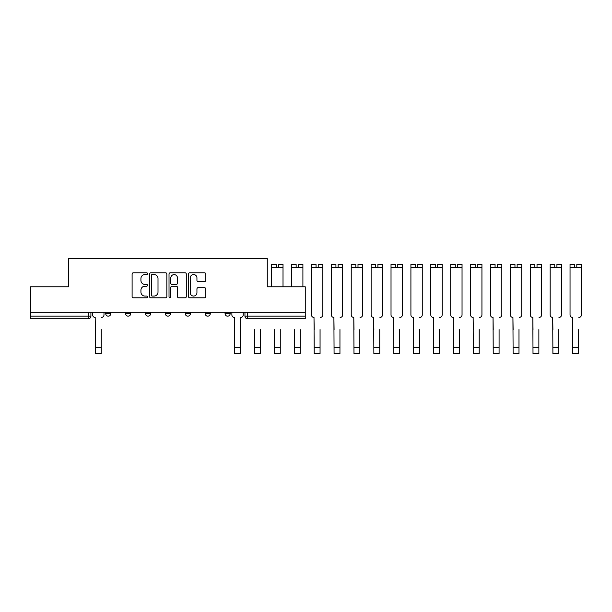 <?xml version="1.0" encoding="UTF-8"?>
<svg xmlns="http://www.w3.org/2000/svg" width="612" height="612" viewBox="0 0 612 612"><rect width="100%" height="100%" fill="white"/><g stroke="black" fill="none" stroke-linecap="round" stroke-linejoin="round"><path stroke-width="0.92" d="M147.53 273.671A0.88 0.88 0 0 0 146.658 272.791L133.355 272.791A1.255 1.255 0 0 0 132.108 274.046L132.108 296.575A1.255 1.255 0 0 0 133.355 297.83L146.658 297.83A0.88 0.88 0 0 0 147.53 296.95A0.88 0.88 0 0 0 146.658 296.078L144.937 296.078A4.009 4.009 0 0 1 140.928 292.069L140.928 290.195A4.009 4.009 0 0 1 144.937 286.187L146.658 286.187A0.88 0.88 0 0 0 147.53 285.314A0.88 0.88 0 0 0 146.658 284.435L144.937 284.435A4.009 4.009 0 0 1 140.928 280.426L140.928 278.552A4.009 4.009 0 0 1 144.937 274.543L146.658 274.543A0.88 0.88 0 0 0 147.53 273.671M225.063 312.219L225.063 313.619L230.158 313.619A2.547 2.547 0 0 1 227.61 316.167A2.547 2.547 0 0 1 225.063 313.619L225.063 312.219M205.165 312.219L205.165 313.619L210.268 313.619A2.547 2.547 0 0 1 207.72 316.167A2.547 2.547 0 0 1 205.165 313.619L205.165 312.219M165.385 313.619L165.385 312.219L165.385 313.619A2.547 2.547 0 0 0 167.933 316.167A2.547 2.547 0 0 1 165.385 313.619L170.48 313.619A2.547 2.547 0 0 1 167.933 316.167M125.598 313.619L125.598 312.219L125.598 313.619A2.547 2.547 0 0 0 128.145 316.167A2.547 2.547 0 0 1 125.598 313.619L130.7 313.619A2.547 2.547 0 0 1 128.145 316.167A2.547 2.547 0 0 0 130.7 313.619L130.7 312.219L130.7 313.619M204.515 281.619A1.255 1.255 0 0 0 205.762 280.365L205.762 274.046A1.255 1.255 0 0 0 204.515 272.791L189.743 272.791A1.255 1.255 0 0 0 188.488 274.046L188.488 296.575A1.255 1.255 0 0 0 189.743 297.83L204.515 297.83A1.255 1.255 0 0 0 205.762 296.575L205.762 288.94A1.255 1.255 0 0 0 204.515 287.686L198.189 287.686A1.255 1.255 0 0 0 196.942 288.94L196.942 292.727A3.351 3.351 0 0 1 193.591 296.078A3.351 3.351 0 0 1 190.24 292.727L190.24 277.894A3.351 3.351 0 0 1 193.591 274.543A3.351 3.351 0 0 1 196.942 277.894L196.942 280.365A1.255 1.255 0 0 0 198.189 281.619L204.515 281.619M30.6 312.219L30.6 286.844L68.598 286.844L68.598 258.402L267.268 258.402L267.268 286.844L305.266 286.844L305.266 312.219L30.6 312.219L30.6 316.167L90.913 316.167L90.913 312.219L90.913 316.167A2.547 2.547 0 0 1 88.365 318.722L30.6 318.722L30.6 316.167M166.839 274.046A1.255 1.255 0 0 0 165.584 272.791L150.82 272.791A1.255 1.255 0 0 0 149.565 274.046L149.565 296.575A1.255 1.255 0 0 0 150.82 297.83L165.584 297.83A1.255 1.255 0 0 0 166.839 296.575L166.839 274.046M170.281 272.791L185.046 272.791A1.255 1.255 0 0 1 186.3 274.046L186.3 296.575A1.255 1.255 0 0 1 185.046 297.83L178.727 297.83A1.255 1.255 0 0 1 177.48 296.575L177.48 287.441A1.255 1.255 0 0 0 176.225 286.187L172.033 286.187A1.255 1.255 0 0 0 170.779 287.441L170.779 296.95A0.88 0.88 0 0 1 169.906 297.83A0.88 0.88 0 0 1 169.027 296.95L169.027 274.046A1.255 1.255 0 0 1 170.281 272.791M244.953 312.219L244.953 316.167L305.266 316.167L305.266 318.722L247.5 318.722A2.547 2.547 0 0 1 244.953 316.167L244.953 312.219M305.266 312.219L305.266 316.167M230.158 313.619L230.158 312.219L230.158 313.619A2.547 2.547 0 0 1 227.61 316.167M210.268 313.619L210.268 312.219L210.268 313.619A2.547 2.547 0 0 1 207.72 316.167M190.378 312.219L190.378 313.619A2.547 2.547 0 0 1 187.823 316.167A2.547 2.547 0 0 1 185.275 313.619A2.547 2.547 0 0 0 187.823 316.167A2.547 2.547 0 0 0 190.378 313.619L190.378 312.219M185.275 312.219L185.275 313.619L190.378 313.619M170.48 312.219L170.48 313.619M150.59 312.219L150.59 313.619A2.547 2.547 0 0 1 148.043 316.167A2.547 2.547 0 0 1 145.488 313.619L150.59 313.619M145.488 312.219L145.488 313.619M110.81 312.219L110.81 313.619A2.547 2.547 0 0 1 108.255 316.167A2.547 2.547 0 0 1 105.708 313.619A2.547 2.547 0 0 0 108.255 316.167A2.547 2.547 0 0 0 110.81 313.619L110.81 312.219M105.708 312.219L105.708 313.619L110.81 313.619M152.197 274.543A0.88 0.88 0 0 0 151.317 275.423L151.317 295.198A0.88 0.88 0 0 0 152.197 296.078L154.01 296.078A4.009 4.009 0 0 0 158.011 292.069L158.011 278.552A4.009 4.009 0 0 0 154.01 274.543L152.197 274.543M177.48 277.955A3.351 3.351 0 0 0 174.129 274.612A3.351 3.351 0 0 0 170.779 277.955L170.779 283.18A1.255 1.255 0 0 0 172.033 284.435L176.225 284.435A1.255 1.255 0 0 0 177.48 283.18L177.48 277.955M92.634 314.897L92.634 312.219L92.634 314.897A2.547 2.547 0 0 0 95.189 317.444L95.38 329.562M95.189 317.444L95.38 353.598L101.24 353.598L101.24 329.562M103.986 314.897L103.986 312.219L103.986 314.897A2.547 2.547 0 0 1 101.431 317.444M101.24 353.598L95.38 353.598M260.383 329.562L260.383 347.157L254.516 347.157L254.516 329.562M280.273 329.562L280.273 347.157L274.406 347.157L274.406 329.562M300.163 329.562L300.163 347.157L294.303 347.157L294.303 329.562M234.625 353.598L240.493 353.598L234.625 353.598L234.434 317.444A2.547 2.547 0 0 1 231.879 314.897L231.879 312.219M243.232 312.219L243.232 314.897A2.547 2.547 0 0 1 240.684 317.444L240.493 353.598M254.516 353.598L260.383 353.598L254.516 353.598L254.516 347.157M260.383 347.157L260.383 353.598M274.406 353.598L280.273 353.598L274.406 353.598L274.406 347.157M276.257 264.399L271.667 264.399L276.257 264.399L276.257 267.589L271.667 267.589L271.667 286.844M271.667 264.399L271.667 267.589M278.422 264.399L283.012 264.399L278.422 264.399L278.422 267.589L276.257 267.589M283.012 264.399L283.012 286.844M280.273 347.157L280.273 353.598M294.303 353.598L300.163 353.598L294.303 353.598L294.303 347.157M296.147 264.399L291.557 264.399L296.147 264.399L296.147 267.589L291.557 267.589L291.557 286.844M291.557 264.399L291.557 267.589M298.319 264.399L302.909 264.399L298.319 264.399L298.319 267.589L296.147 267.589M302.909 264.399L302.909 286.844M300.163 347.157L300.163 353.598M311.454 303.927L311.454 314.897A2.547 2.547 0 0 0 314.002 317.444L314.193 329.562M314.002 317.444L314.193 353.598L320.061 353.598L320.061 329.562M320.252 317.444A2.547 2.547 0 0 0 322.799 314.897L322.799 303.927M316.044 264.399L311.454 264.399L316.044 264.399L316.044 267.589L311.454 267.589L311.454 314.897M311.454 264.399L311.454 267.589M318.209 264.399L322.799 264.399L318.209 264.399L318.209 267.589L316.044 267.589M322.799 264.399L322.799 314.897M320.061 353.598L314.193 353.598M331.344 303.927L331.344 314.897A2.547 2.547 0 0 0 333.892 317.444L334.083 329.562M333.892 317.444L334.083 353.598L339.951 353.598L339.951 329.562M340.142 317.444A2.547 2.547 0 0 0 342.689 314.897L342.689 303.927M351.234 303.927L351.234 314.897A2.547 2.547 0 0 0 353.79 317.444L353.981 329.562M353.79 317.444L353.981 353.598L359.841 353.598L359.841 329.562M360.032 317.444A2.547 2.547 0 0 0 362.587 314.897L362.587 303.927M371.124 303.927L371.124 314.897A2.547 2.547 0 0 0 373.68 317.444L373.871 329.562M373.68 317.444L373.871 353.598L379.738 353.598L379.738 329.562M379.93 317.444A2.547 2.547 0 0 0 382.477 314.897L382.477 303.927M391.022 303.927L391.022 314.897A2.547 2.547 0 0 0 393.57 317.444L393.761 329.562M393.57 317.444L393.761 353.598L399.628 353.598L399.628 329.562M399.82 317.444A2.547 2.547 0 0 0 402.367 314.897L402.367 303.927M410.912 303.927L410.912 314.897A2.547 2.547 0 0 0 413.46 317.444L413.651 329.562M413.46 317.444L413.651 353.598L419.518 353.598L419.518 329.562M419.71 317.444A2.547 2.547 0 0 0 422.265 314.897L422.265 303.927M430.802 303.927L430.802 314.897A2.547 2.547 0 0 0 433.357 317.444L433.548 329.562M433.357 317.444L433.548 353.598L439.416 353.598L439.416 329.562M439.607 317.444A2.547 2.547 0 0 0 442.155 314.897L442.155 303.927M450.7 303.927L450.7 314.897A2.547 2.547 0 0 0 453.247 317.444L453.438 329.562M453.247 317.444L453.438 353.598L459.306 353.598L459.306 329.562M459.497 317.444A2.547 2.547 0 0 0 462.045 314.897L462.045 303.927M470.59 303.927L470.59 314.897A2.547 2.547 0 0 0 473.137 317.444L473.328 329.562M473.137 317.444L473.328 353.598L479.196 353.598L479.196 329.562M479.387 317.444A2.547 2.547 0 0 0 481.935 314.897L481.935 303.927M490.48 303.927L490.48 314.897A2.547 2.547 0 0 0 493.035 317.444L493.226 329.562M493.035 317.444L493.226 353.598L499.086 353.598L499.086 329.562M499.277 317.444A2.547 2.547 0 0 0 501.832 314.897L501.832 303.927M510.377 303.927L510.377 314.897A2.547 2.547 0 0 0 512.925 317.444L513.116 329.562M512.925 317.444L513.116 353.598L518.984 353.598L518.984 329.562M519.175 317.444A2.547 2.547 0 0 0 521.722 314.897L521.722 303.927M530.267 303.927L530.267 314.897A2.547 2.547 0 0 0 532.815 317.444L533.006 329.562M532.815 317.444L533.006 353.598L538.874 353.598L538.874 329.562M539.065 317.444A2.547 2.547 0 0 0 541.612 314.897L541.612 303.927M550.157 303.927L550.157 314.897A2.547 2.547 0 0 0 552.712 317.444L552.904 329.562M552.712 317.444L552.904 353.598L558.764 353.598L558.764 329.562M558.955 317.444A2.547 2.547 0 0 0 561.51 314.897L561.51 303.927M570.047 303.927L570.047 314.897A2.547 2.547 0 0 0 572.602 317.444L572.794 329.562M572.602 317.444L572.794 353.598L578.661 353.598L578.661 329.562M578.853 317.444A2.547 2.547 0 0 0 581.4 314.897L581.4 303.927M335.934 264.399L331.344 264.399L335.934 264.399L335.934 267.589L331.344 267.589L331.344 314.897M331.344 264.399L331.344 267.589M338.099 264.399L342.689 264.399L338.099 264.399L338.099 267.589L335.934 267.589M342.689 264.399L342.689 314.897M339.951 353.598L334.083 353.598M355.824 264.399L351.234 264.399L355.824 264.399L355.824 267.589L351.234 267.589L351.234 314.897M351.234 264.399L351.234 267.589M357.997 264.399L362.587 264.399L357.997 264.399L357.997 267.589L355.824 267.589M362.587 264.399L362.587 314.897M359.841 353.598L353.981 353.598M375.722 264.399L371.124 264.399L375.722 264.399L375.722 267.589L371.124 267.589L371.124 314.897M371.124 264.399L371.124 267.589M377.887 264.399L382.477 264.399L377.887 264.399L377.887 267.589L375.722 267.589M382.477 264.399L382.477 314.897M379.738 353.598L373.871 353.598M395.612 264.399L391.022 264.399L395.612 264.399L395.612 267.589L391.022 267.589L391.022 314.897M391.022 264.399L391.022 267.589M397.777 264.399L402.367 264.399L397.777 264.399L397.777 267.589L395.612 267.589M402.367 264.399L402.367 314.897M399.628 353.598L393.761 353.598M415.502 264.399L410.912 264.399L415.502 264.399L415.502 267.589L410.912 267.589L410.912 314.897M410.912 264.399L410.912 267.589M417.675 264.399L422.265 264.399L417.675 264.399L417.675 267.589L415.502 267.589M422.265 264.399L422.265 314.897M419.518 353.598L413.651 353.598M435.392 264.399L430.802 264.399L435.392 264.399L435.392 267.589L430.802 267.589L430.802 314.897M430.802 264.399L430.802 267.589M437.565 264.399L442.155 264.399L437.565 264.399L437.565 267.589L435.392 267.589M442.155 264.399L442.155 314.897M439.416 353.598L433.548 353.598M455.29 264.399L450.7 264.399L455.29 264.399L455.29 267.589L450.7 267.589L450.7 314.897M450.7 264.399L450.7 267.589M457.455 264.399L462.045 264.399L457.455 264.399L457.455 267.589L455.29 267.589M462.045 264.399L462.045 314.897M475.18 264.399L470.59 264.399L475.18 264.399L475.18 267.589L470.59 267.589L470.59 314.897M470.59 264.399L470.59 267.589M477.345 264.399L481.935 264.399L477.345 264.399L477.345 267.589L475.18 267.589M481.935 264.399L481.935 314.897M479.196 353.598L473.328 353.598M495.07 264.399L490.48 264.399L495.07 264.399L495.07 267.589L490.48 267.589L490.48 314.897M490.48 264.399L490.48 267.589M497.242 264.399L501.832 264.399L497.242 264.399L497.242 267.589L495.07 267.589M501.832 264.399L501.832 314.897M499.086 353.598L493.226 353.598M514.967 264.399L510.377 264.399L514.967 264.399L514.967 267.589L510.377 267.589L510.377 314.897M510.377 264.399L510.377 267.589M517.132 264.399L521.722 264.399L517.132 264.399L517.132 267.589L514.967 267.589M521.722 264.399L521.722 314.897M518.984 353.598L513.116 353.598M534.857 264.399L530.267 264.399L534.857 264.399L534.857 267.589L530.267 267.589L530.267 314.897M530.267 264.399L530.267 267.589M537.022 264.399L541.612 264.399L537.022 264.399L537.022 267.589L534.857 267.589M541.612 264.399L541.612 314.897M538.874 353.598L533.006 353.598M554.747 264.399L550.157 264.399L554.747 264.399L554.747 267.589L550.157 267.589L550.157 314.897M550.157 264.399L550.157 267.589M556.92 264.399L561.51 264.399L556.92 264.399L556.92 267.589L554.747 267.589M561.51 264.399L561.51 314.897M574.645 264.399L570.047 264.399L574.645 264.399L574.645 267.589L570.047 267.589L570.047 314.897M570.047 264.399L570.047 267.589M576.81 264.399L581.4 264.399L576.81 264.399L576.81 267.589L574.645 267.589M581.4 264.399L581.4 314.897M88.365 312.219L88.365 318.722M247.5 312.219L247.5 318.722M101.24 347.157L95.38 347.157M240.493 347.157L234.625 347.157M283.012 267.589L278.422 267.589M302.909 267.589L298.319 267.589M322.799 267.589L318.209 267.589M320.061 347.157L314.193 347.157M342.689 267.589L338.099 267.589M339.951 347.157L334.083 347.157M362.587 267.589L357.997 267.589M359.841 347.157L353.981 347.157M382.477 267.589L377.887 267.589M379.738 347.157L373.871 347.157M402.367 267.589L397.777 267.589M399.628 347.157L393.761 347.157M422.265 267.589L417.675 267.589M419.518 347.157L413.651 347.157M442.155 267.589L437.565 267.589M439.416 347.157L433.548 347.157M462.045 267.589L457.455 267.589M459.306 347.157L453.438 347.157M481.935 267.589L477.345 267.589M479.196 347.157L473.328 347.157M501.832 267.589L497.242 267.589M499.086 347.157L493.226 347.157M521.722 267.589L517.132 267.589M518.984 347.157L513.116 347.157M541.612 267.589L537.022 267.589M538.874 347.157L533.006 347.157M561.51 267.589L556.92 267.589M558.764 347.157L552.904 347.157M581.4 267.589L576.81 267.589M578.661 347.157L572.794 347.157"/></g></svg>
